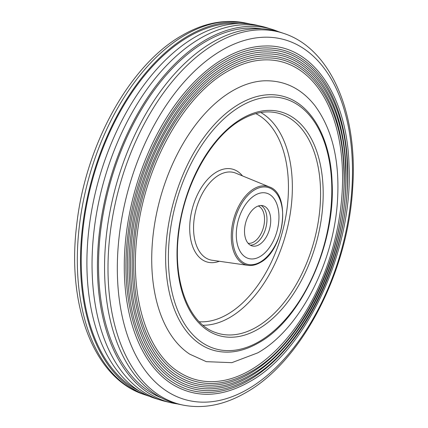 <?xml version="1.0" encoding="UTF-8"?>
<svg xmlns="http://www.w3.org/2000/svg" width="428" height="428" viewBox="0 0 428 428"><rect width="100%" height="100%" fill="white"/><g stroke="black" fill="none" stroke-linecap="round" stroke-linejoin="round"><path stroke-width="0.64" d="M260.037 256.575A33.887 20.111 105.2 0 0 278.698 222.159A33.887 20.111 105.2 0 0 266.505 193.146A33.887 20.111 105.2 0 0 255.2 195.125A33.887 20.111 105.2 0 0 236.545 229.536A33.887 20.111 105.2 0 0 248.738 258.549A33.887 20.111 105.2 0 0 260.037 256.575M236.839 227.166A33.887 20.111 105.2 0 0 248.738 258.549A33.887 20.111 105.2 0 0 278.403 224.529A33.887 20.111 105.2 0 0 266.505 193.146A33.887 20.111 105.2 0 0 236.839 227.166M270.389 225.037A20.817 12.353 105.2 0 0 263.076 205.761A20.817 12.353 105.2 0 0 244.853 226.658A20.817 12.353 105.2 0 0 252.162 245.94A20.817 12.353 105.2 0 0 270.389 225.037M250.353 245.174A20.817 12.353 105.2 0 0 266.628 224.015A20.817 12.353 105.2 0 0 261.128 205.499M278.558 31.699A193.451 114.8 105.2 0 0 272.294 29.414L267.083 27.799A193.649 114.913 105.2 0 0 262.412 26.531L257.1 25.289A193.451 114.8 105.2 0 0 194.933 37.172A193.451 114.8 105.2 0 0 88.623 231.65A193.451 114.8 105.2 0 0 155.706 398.586L160.917 400.201A193.649 114.913 105.2 0 0 165.588 401.469L170.9 402.711A193.451 114.8 105.2 0 0 177.459 403.909M262.412 26.531A193.649 114.913 105.2 0 0 200.181 38.424A193.649 114.913 105.2 0 0 93.764 233.094A193.649 114.913 105.2 0 0 160.917 400.201M272.294 29.414A193.451 114.8 105.2 0 0 205.461 40.034A193.451 114.8 105.2 0 0 98.745 238.466A193.451 114.8 105.2 0 0 170.9 402.711M261.882 28.815A191.712 113.762 105.2 0 0 205.584 41.612A191.712 113.762 105.2 0 0 100.746 229.906A191.712 113.762 105.2 0 0 161.613 397.96M283.85 33.459L280.602 32.357A192.878 114.458 105.2 0 0 212.272 42.388A192.878 114.458 105.2 0 0 105.737 241.692A192.878 114.458 105.2 0 0 179.551 404.38L182.911 405.07C203.696 409.093 224.77 404.888 246.143 392.449C301.991 361.125 347.932 271.957 352.645 188.357C358.134 113.682 331.069 48.792 283.85 33.459A192.67 114.335 105.2 0 0 215.594 43.479A192.67 114.335 105.2 0 0 109.177 242.564A192.67 114.335 105.2 0 0 182.911 405.07M223.742 58.599A178.123 105.7 105.2 0 0 127.598 224.497A178.123 105.7 105.2 0 0 172.933 384.676C196.313 398.431 221.918 397.414 249.754 381.621C307.213 350.088 353.544 248.668 349.002 164.753C347.087 94.668 311.504 43.993 264.927 45.999A178.123 105.7 105.2 0 0 223.742 58.599M173.95 383.028A176.234 104.582 105.2 0 0 249.369 379.978A176.234 104.582 105.2 0 0 347.504 186.319A176.234 104.582 105.2 0 0 264.964 47.936C251.68 48.241 238.182 52.371 224.47 60.337C177.727 86.542 136.655 159.976 128.149 232.832C119.112 300.178 138.142 362.035 173.95 383.028M224.721 62.301A174.25 103.399 105.2 0 0 130.663 224.593A174.25 103.399 105.2 0 0 175.015 381.289C197.891 394.744 222.945 393.749 250.177 378.304C306.389 347.45 351.714 248.24 347.269 166.15C345.396 97.595 310.584 48.016 265.007 49.98A174.25 103.399 105.2 0 0 224.721 62.301M176.031 379.636A172.361 102.281 105.2 0 0 249.792 376.656A172.361 102.281 105.2 0 0 345.77 187.255A172.361 102.281 105.2 0 0 265.044 51.911C252.055 52.211 238.856 56.25 225.444 64.04C179.733 89.666 139.565 161.49 131.241 232.746C122.403 298.616 141.015 359.113 176.031 379.636M225.695 66.003A170.376 101.104 105.2 0 0 133.734 224.689A170.376 101.104 105.2 0 0 177.096 377.903C199.475 391.058 223.972 390.09 250.605 374.981C305.571 344.813 349.879 247.812 345.535 167.551C343.705 100.521 309.663 52.034 265.087 53.955A170.376 101.104 105.2 0 0 225.695 66.003M178.112 376.249A168.488 99.986 105.2 0 0 250.22 373.334A168.488 99.986 105.2 0 0 344.037 188.192A168.488 99.986 105.2 0 0 265.13 55.891C252.434 56.175 239.53 60.129 226.423 67.742C181.739 92.79 142.471 163.004 134.339 232.661C125.693 297.053 143.894 356.192 178.112 376.249M226.674 69.705A166.503 98.804 105.2 0 0 136.799 224.78A166.503 98.804 105.2 0 0 179.182 374.511C201.053 387.377 225 386.425 251.027 371.659C304.747 342.175 348.044 247.389 343.802 168.953C342.009 103.448 308.743 56.057 265.173 57.93A166.503 98.804 105.2 0 0 226.674 69.705M180.193 372.863A164.614 97.686 105.2 0 0 250.642 370.017A164.614 97.686 105.2 0 0 342.309 189.123A164.614 97.686 105.2 0 0 265.21 59.867C252.809 60.145 240.204 64.007 227.402 71.444C183.746 95.915 145.376 164.518 137.431 232.581C128.983 295.491 146.767 353.271 180.193 372.863M232.286 90.961A144.268 85.611 105.2 0 0 154.626 223.994A144.268 85.611 105.2 0 0 189.727 354.17L206.307 361.66L231.848 362.666L257.747 352.865C299.793 329.228 333.968 262.722 337.51 200.272C339.837 160.784 332.289 129.219 314.864 105.572C301.307 88.403 284.347 80.154 263.974 80.812A144.268 85.611 105.2 0 0 232.286 90.961M283.138 96.327A131.68 78.142 105.2 0 0 239.225 104.015A131.68 78.142 105.2 0 0 203.198 138.362C176.978 174.175 161.918 229.617 166.417 273.776A131.68 78.142 105.2 0 0 214.102 350.479A131.68 78.142 105.2 0 0 215.889 350.928M250.541 24.091A192.878 114.458 105.2 0 0 248.449 23.62A192.878 114.458 105.2 0 0 188.202 35.85A192.878 114.458 105.2 0 0 82.369 228.295A192.878 114.458 105.2 0 0 147.398 395.643A192.878 114.458 105.2 0 0 149.442 396.301M238.995 23.503A191.712 113.762 105.2 0 0 188.288 36.915A191.712 113.762 105.2 0 0 84.049 220.623A191.712 113.762 105.2 0 0 139.186 390.962M248.106 243.275A19.367 11.492 105.2 0 0 251.568 242.954A19.367 11.492 105.2 0 0 264.065 224.689A19.367 11.492 105.2 0 0 258.234 206.002M199.293 321.765A108.653 64.478 105.2 0 0 227.771 314.147A108.653 64.478 105.2 0 0 286.819 210.244A108.653 64.478 105.2 0 0 255.837 113.607M260.823 112.505A111.547 66.196 -74.8 0 1 290.425 212.454A111.547 66.196 -74.8 0 1 230.066 317.341A111.547 66.196 -74.8 0 1 203.043 325.237M235.785 173.158A45.245 26.852 105.2 0 0 218.82 175.164A45.245 26.852 105.2 0 0 193.761 222.731A45.245 26.852 105.2 0 0 212.133 260.251L248.01 265.355A40.751 24.182 -74.8 0 1 231.462 231.559A40.751 24.182 -74.8 0 1 254.034 188.716A40.751 24.182 -74.8 0 1 269.319 186.913L235.785 173.158M219.307 261.267A48.134 28.564 -74.8 0 1 189.732 230.189A48.134 28.564 -74.8 0 1 216.584 171.992A48.134 28.564 -74.8 0 1 242.489 175.908M254.783 189.77A39.788 23.61 105.2 0 0 232.72 240.381A39.788 23.61 105.2 0 0 260.459 261.925A39.788 23.61 105.2 0 0 282.517 211.314A39.788 23.61 105.2 0 0 254.783 189.77M240.841 106.171A129.743 76.992 105.2 0 0 168.91 271.197A129.743 76.992 105.2 0 0 259.357 341.442A129.743 76.992 105.2 0 0 331.288 176.411A129.743 76.992 105.2 0 0 240.841 106.171M215.225 332.406A114.116 67.72 105.2 0 0 256.854 326.896A114.116 67.72 105.2 0 0 319.973 207.944A114.116 67.72 105.2 0 0 274.963 112.489C264.21 110.659 252.991 113.115 241.29 119.851C211.245 136.666 184.532 184.158 178.904 231.361C172.12 279.88 188.234 323.274 215.225 332.406M258.378 329.025A116.047 68.865 -74.8 0 1 177.481 266.195A116.047 68.865 -74.8 0 1 241.82 118.588A116.047 68.865 -74.8 0 1 322.717 181.413A116.047 68.865 -74.8 0 1 258.378 329.025M221.581 50.408A186.688 110.788 105.2 0 0 118.08 287.873A186.688 110.788 105.2 0 0 248.224 388.945A186.688 110.788 105.2 0 0 351.725 151.485A186.688 110.788 105.2 0 0 221.581 50.408M184.912 35.144A192.67 114.335 105.2 0 0 79.196 227.375A192.67 114.335 105.2 0 0 144.15 394.541C93.598 378.272 66.549 305.094 76.756 224.47C85.482 145.242 129.513 65.099 181.857 35.551C203.23 23.112 224.304 18.907 245.089 22.93A192.67 114.335 105.2 0 0 184.912 35.144M248.01 265.355C252.006 265.89 256.067 264.953 260.197 262.557C284.256 250.412 291.505 193.943 269.319 186.913M214.08 350.473C228.477 354.213 243.393 351.623 258.828 342.705C301.499 319.245 335.579 244.318 332.101 182.365C330.614 138.164 311.306 103.56 283.111 96.321M144.15 394.541L147.398 395.643M245.089 22.93L248.449 23.62"/></g></svg>
